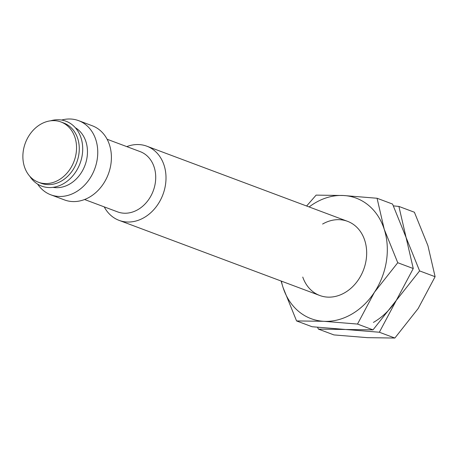 <?xml version="1.0" encoding="UTF-8"?>
<svg xmlns="http://www.w3.org/2000/svg" width="458" height="458" viewBox="0 0 458 458"><rect width="100%" height="100%" fill="white"/><g stroke="black" fill="none" stroke-linecap="round" stroke-linejoin="round"><path stroke-width="0.69" d="M126.786 146.612A39.6 32.003 110.5 0 1 146.863 146.199A39.6 32.003 110.5 0 1 165.973 179.673A39.6 32.003 110.5 0 1 144.012 217.647A39.6 32.003 110.5 0 1 119.097 220.372A39.6 32.003 110.5 0 1 104.224 206.879M107.126 139.255L140.165 151.621A32.175 26.003 110.5 0 1 155.691 178.82A32.175 26.003 110.5 0 1 137.847 209.667A32.175 26.003 110.5 0 1 117.603 211.888L84.57 199.516M61.618 120.048A39.6 32.003 110.5 0 1 78.61 120.649L92.258 125.761A39.6 32.003 110.5 0 1 111.368 159.235A39.6 32.003 110.5 0 1 89.407 197.203A39.6 32.003 110.5 0 1 64.492 199.928L50.844 194.822A39.6 32.003 110.5 0 1 37.63 184.116M78.61 120.649A39.6 32.003 110.5 0 1 97.72 154.123A39.6 32.003 110.5 0 1 75.759 192.091A39.6 32.003 110.5 0 1 50.844 194.822M75.318 127.708A32.175 26.003 110.5 0 1 87.278 155.548A32.175 26.003 110.5 0 1 69.593 184.116A32.175 26.003 110.5 0 1 52.996 187.339M50.569 120.815A34.648 28.001 110.5 0 1 81.971 141.505A34.648 28.001 110.5 0 1 63.456 183.71A34.648 28.001 110.5 0 1 29.804 176.284M60.988 121.983L63.719 123.002A32.175 26.003 110.5 0 1 79.245 150.201A32.175 26.003 110.5 0 1 61.401 181.053A32.175 26.003 110.5 0 1 41.157 183.269L38.426 182.244A32.175 26.003 110.5 0 1 22.9 155.05A32.175 26.003 110.5 0 1 40.745 124.198A32.175 26.003 110.5 0 1 60.988 121.983A32.175 26.003 110.5 0 1 76.52 149.176A32.175 26.003 110.5 0 1 58.67 180.028A32.175 26.003 110.5 0 1 38.426 182.244M322.609 224.048A39.6 32.003 110.5 0 1 364.78 240.496A39.6 32.003 110.5 0 1 344.674 292.765A39.6 32.003 110.5 0 1 302.761 277.073M309.139 206.947A64.349 52.006 110.5 0 1 315.717 202.573A64.349 52.006 110.5 0 1 343.414 195.503A64.349 52.006 110.5 0 1 384.239 229.303A64.349 52.006 110.5 0 1 374.467 292.21A64.349 52.006 110.5 0 1 351.572 314.24A64.349 52.006 110.5 0 1 323.869 321.31L357.515 324.064L374.467 292.21L397.756 262.726L384.239 229.303L377.06 198.257L392.558 204.062L406.08 237.479L413.259 268.531L396.307 300.385L373.012 329.869L345.71 329.491L312.07 326.737L296.566 320.932L323.869 321.31A64.349 52.006 110.5 0 1 283.05 287.51A64.349 52.006 110.5 0 1 281.372 281.12M377.06 198.257L343.414 195.503L316.112 195.125L306.62 206.008M281.086 281.017L283.05 287.51L296.566 320.932M357.515 324.064L373.012 329.869M397.756 262.726L413.259 268.531M396.307 300.385L419.597 270.901L406.08 237.479L398.901 206.432L414.398 212.237L427.921 245.66L435.1 276.706L418.148 308.56L394.853 338.044L367.551 337.666L333.911 334.913L318.407 329.107L345.71 329.491L379.356 332.239L396.307 300.385A64.349 52.006 110.5 0 1 373.413 322.415M317.554 327.293L318.407 329.107M398.901 206.432L393.411 205.877M379.356 332.239L394.853 338.044M419.597 270.901L435.1 276.706M319.758 295.496L119.097 220.372M347.525 221.323L146.863 146.199"/></g></svg>

